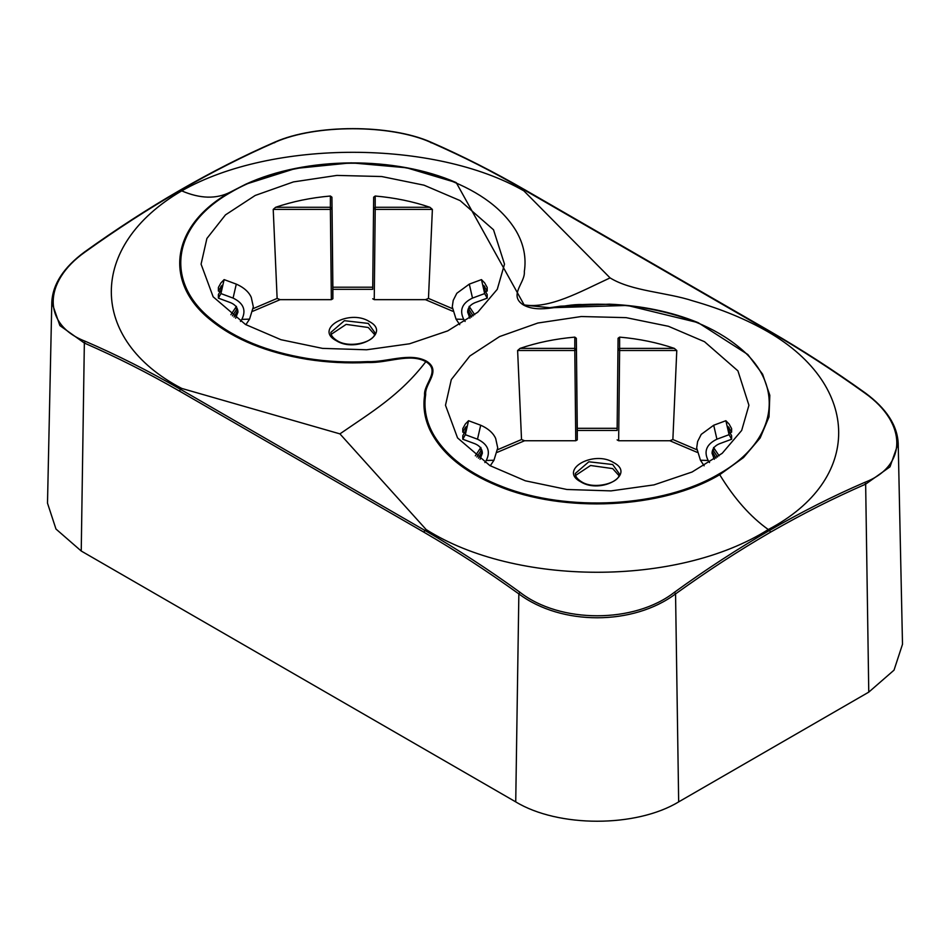 <?xml version="1.0" encoding="UTF-8"?>
<svg xmlns="http://www.w3.org/2000/svg" width="950" height="950" viewBox="0 0 950 950"><rect width="100%" height="100%" fill="white"/><g stroke="black" fill="none" stroke-linecap="round" stroke-linejoin="round"><path stroke-width="1.43" d="M704.496 341.703L737.924 370.868L748.921 405.27L741.677 430.445L722.19 453.328L692.087 472.008L653.968 484.892L611.016 490.889L566.913 489.488L525.35 480.807L489.903 465.595L457.556 437.914L445.491 405.27L451.309 379.572L469.87 355.989L499.593 336.573L537.842 323.024L581.293 316.528L626.121 317.644L668.432 326.289L704.496 341.703M245.504 324.484L280.962 339.708L322.501 348.377L366.617 349.778L409.569 343.781L447.699 330.897L477.779 312.218L497.266 289.322L504.509 264.159L493.513 229.769L460.097 200.592L424.021 185.179L381.71 176.534L336.882 175.417L293.431 181.913L255.182 195.463L225.471 214.89L206.898 238.474L201.079 264.159L213.156 296.816L245.504 324.484M613.771 462.65C593.418 449.718 558.244 470.024 580.64 481.769C600.982 494.701 636.156 474.394 613.771 462.65M618.783 475.416L612.679 468.599L590.567 465.5L575.617 475.416M369.36 321.539C349.018 308.608 313.844 328.926 336.229 340.67C356.582 353.59 391.756 333.284 369.36 321.539M374.383 334.317L368.279 327.501L346.156 324.389L331.218 334.317M717.535 457.021L712.797 449.635M237.785 310.294L234.044 317.074M220.02 291.65L218.381 291.044L221.991 285.368L220.922 290.023L218.381 294.595L218.381 298.146L230.541 302.658C235.268 304.617 237.749 307.753 237.963 312.075L235.636 318.214M473.124 315.911L468.397 308.524M478.456 458.185L482.184 451.404M464.419 432.761L462.793 432.155L465.334 427.583C466.973 425.826 466.973 427.001 465.334 431.134L462.793 435.694L462.793 439.244L474.941 443.757C479.679 445.716 482.149 448.863 482.374 453.186L480.047 459.313M481.603 449.635L476.876 457.021M714.364 459.313L712.037 453.186C712.251 448.863 714.721 445.716 719.459 443.757L731.619 439.244L729.078 434.684L725.871 420.719L729.078 424.032L731.619 428.604L731.619 432.155L728.009 426.479L729.078 431.134L731.619 435.694L731.619 439.244M715.956 458.185L712.215 451.392M237.203 308.524L232.465 315.911M469.953 318.214L467.626 312.075C467.839 307.753 470.321 304.617 475.059 302.658L487.207 298.146L484.666 293.574L481.46 279.609L484.666 282.934L487.207 287.494L487.207 291.044L483.598 285.38M471.544 317.074L467.816 310.294M426.431 361.131L425.849 361.665C409.711 352.794 387.79 363.268 367.721 362.508C347.272 363.506 327.109 362.449 307.242 359.338C266.831 352.664 234.638 339.566 210.651 320.043C163.376 282.447 170.584 225.566 230.28 192.138L245.694 184.241L295.616 168.447L351.179 162.842L406.553 167.77L456.238 182.602L524.151 304.914C549.753 308.916 579.191 292.232 610.078 277.899L523.878 190.867C434.803 139.792 272.507 139.104 181.711 190.867C200.189 198.799 216.374 199.215 230.28 192.138L231.016 192.232C171.677 225.471 164.528 281.996 211.494 319.402C235.315 338.806 267.318 351.844 307.491 358.494C327.18 361.582 347.249 362.615 367.709 361.606C387.042 362.401 409.521 352.058 426.431 361.131C442.035 370.809 424.531 383.491 425.683 394.535C423.534 408.464 426.241 421.99 433.806 435.124C446.868 456.879 469.751 474.074 502.467 486.697C567.197 512.264 662.494 507.514 718.984 473.955C778.323 440.717 785.472 384.192 738.506 346.786C714.685 327.382 682.682 314.343 642.509 307.693C622.82 304.606 602.751 303.561 582.291 304.582C562.958 303.786 540.479 314.129 523.569 305.057L549.706 307.705L560.702 306.161L609.413 304.166C641.844 305.603 671.246 311.695 697.621 322.442M339.922 433.877L426.122 529.53C515.197 586.102 677.492 586.91 768.289 529.53C750.453 516.836 734.267 498.572 719.72 474.703C661.794 509.188 563.326 513.344 498.133 486.02C464.312 472.174 441.619 453.577 430.053 430.243C424.674 418.808 422.857 407.158 424.603 395.283C423.332 383.942 441.133 370.951 425.849 361.665C400.152 395.283 371.07 412.371 339.922 433.877L181.711 388.419C88.504 339.827 87.198 246.014 181.711 190.867M181.711 388.419L180.464 389.31C148.616 370.928 116.85 354.896 85.144 341.228C42.501 324.829 42.619 281.901 85.144 251.976C116.838 229.259 148.616 208.703 180.464 190.321C212.004 172.081 243.687 156.002 275.5 142.072C315.578 124.319 389.856 124.272 430.089 142.072L431.146 142.821M426.122 529.53L424.864 530.421L180.464 389.31L179.502 391.091C145.873 371.889 117.824 357.723 84.348 343.045L59.897 325.601L51.799 302.254L47.5 503.168L55.979 529.043L81.237 551.024L515.731 801.883C558.244 827.676 636.156 827.676 678.668 801.883L868.763 692.134L894.021 670.154L902.5 644.278L898.201 443.365L889.996 466.842L865.652 484.144C832.188 498.833 804.127 513 770.498 532.19C736.867 551.831 708.878 570.024 675.557 593.893C633.222 625.634 561.414 625.836 518.854 593.893C485.521 570.012 457.532 551.831 423.902 532.19L424.864 530.421C456.689 548.791 488.371 569.406 519.911 592.23C560.144 623.675 634.422 623.58 674.5 592.23C706.313 569.216 737.996 548.613 769.536 530.421L770.498 532.19M610.078 277.899C631.893 291.365 666.223 292.089 693.156 300.96C721.394 309.047 746.439 319.39 768.289 331.978C861.496 386.056 862.802 479.988 768.289 529.53M718.984 473.955L719.72 474.703L743.506 457.567L760.154 437.962L769.013 416.884L769.809 395.295L762.613 374.205L747.804 354.504L698.203 322.679L627.356 305.449L549.207 307.788M523.878 190.867L525.136 190.321C487.16 168.756 467.709 158.876 430.089 142.072M768.289 331.978L769.536 331.419C801.384 349.802 833.15 370.358 864.856 393.074C907.499 423.13 907.381 465.999 864.856 482.327C833.162 495.995 801.384 512.026 769.536 530.421M696.754 449.706L672.873 439.529L676.78 350.514L674.334 348.377C657.352 342.582 639.113 338.829 619.614 337.119L618.07 338.259L617.12 430.433L577.291 430.433L577.291 439.874L576.329 338.259L574.798 337.119C555.299 338.829 537.059 342.582 520.077 348.377L517.619 350.514L521.526 439.529L524.566 440.753L497.266 452.343M617.132 428.308L577.279 428.308L576.329 338.259M517.619 350.514L574.798 350.514L575.759 440.753L524.566 440.753M577.279 428.308L577.291 430.433M618.07 338.259L617.12 430.433M672.873 439.529L669.845 440.753L618.652 440.753L619.614 350.514L676.78 350.514M697.134 452.343L669.845 440.753M617.12 439.874L618.652 440.753M575.759 440.753L577.291 439.874M452.343 308.596L428.474 298.419L432.381 209.404L429.923 207.278C412.941 201.483 394.701 197.731 375.202 196.021L373.671 197.161L372.709 289.322L332.88 289.322L332.88 298.763L331.93 197.161L330.386 196.021C310.887 197.731 292.647 201.483 275.666 207.278L273.22 209.404L277.127 298.419L280.155 299.654L252.866 311.232M372.721 287.209L332.868 287.209L331.93 197.161M273.22 209.404L330.386 209.404L331.348 299.654L280.155 299.654M332.868 287.209L332.88 289.322M373.671 197.161L372.709 289.322M428.474 298.419L425.434 299.654L374.241 299.654L375.202 209.404L432.381 209.404M452.734 311.232L425.434 299.654M372.709 298.763L374.241 299.654M331.348 299.654L332.88 298.763M729.98 432.761L731.619 432.155M485.581 291.65L487.207 291.044M462.793 439.244L465.334 434.684L477.494 439.197C487.896 444.232 490.829 451.321 486.258 460.477L484.892 462.555M480.581 447.866L475.321 455.822M465.334 434.684L468.54 420.719L465.334 424.032L462.793 428.604L462.793 432.155M719.091 455.822L713.83 447.866M483.514 286.912L484.666 286.484C483.027 284.715 483.027 285.902 484.666 290.023L487.207 294.595L487.207 298.146M474.679 314.723L469.419 306.767M218.381 298.146L220.922 293.574L233.083 298.086C243.497 303.121 246.418 310.223 241.858 319.378L240.481 321.444M236.17 306.767L230.909 314.723M220.922 293.574L224.129 279.609L220.922 282.934L218.381 287.494L218.381 291.044M466.486 428.011L465.334 427.583L466.402 426.479M575.308 473.468L588.822 461.783L612.679 464.526L619.091 473.468C621.336 482.386 594.403 490.39 581.4 481.697C577.232 479.061 575.201 476.318 575.308 473.468M330.909 332.358L344.423 320.684L368.279 323.416L374.692 332.358C376.936 341.276 349.992 349.279 337.001 340.587C332.821 337.951 330.79 335.207 330.909 332.358M713.557 447.45L713.557 451.001M236.443 313.441L236.443 316.991M469.146 306.351L469.146 309.89M480.854 454.551L480.854 458.102M480.854 447.45L480.854 451.001M713.557 454.551L713.557 458.102M236.443 306.351L236.443 309.89M469.146 313.441L469.146 316.991M84.348 252.569L85.144 251.976M85.144 341.228L84.348 343.045L81.237 551.024M179.502 190.986L180.464 190.321M179.502 391.091L423.902 532.19M770.498 332.096L526.098 190.986M674.5 592.23L675.557 593.893L678.668 801.883M515.731 801.883L518.854 593.893L519.911 592.23M274.443 142.821L275.5 142.072M868.763 692.134L865.652 484.144L864.856 482.327M865.652 393.68L864.856 393.074M521.526 439.529L497.657 449.706M231.016 192.232C287.506 158.674 382.803 153.924 447.533 179.491C480.249 192.114 503.132 209.309 516.194 231.064C523.759 244.197 526.466 257.723 524.317 271.641C525.469 282.696 507.965 295.379 523.569 305.057M574.798 337.119L574.798 348.377L520.077 348.377M674.334 348.377L619.614 348.377L619.614 337.119M277.127 298.419L253.246 308.596M576.329 349.624L574.798 350.514L574.798 348.377L576.329 349.624M619.614 350.514L618.07 349.624L619.614 348.377L619.614 350.514M330.386 196.021L330.386 207.278L275.666 207.278M429.923 207.278L375.202 207.278L375.202 196.021M331.93 208.513L330.386 209.404L330.386 207.278L331.93 208.513M375.202 209.404L373.671 208.513L375.202 207.278L375.202 209.404M468.54 420.719L480.7 425.232C492.468 430.35 495.294 437.558 495.71 438.639L497.729 447.925L493.952 460.239L486.258 460.477M729.078 427.583L727.914 428.011M480.7 425.232L477.494 439.197M709.519 462.555L708.142 460.477L700.459 460.239L696.671 447.949L697.621 441.501L701.231 434.376L713.711 425.232L725.871 420.719M224.129 279.609L236.289 284.121C248.069 289.239 250.895 296.447 251.299 297.528L253.329 306.826L249.541 319.141L241.858 319.378M222.086 286.912L220.922 286.484M465.108 321.444L463.742 319.378L456.048 319.141L452.271 306.85L453.209 300.39L456.819 293.277L469.3 284.121L481.46 279.609M708.142 460.477C703.582 451.333 706.503 444.232 716.918 439.197L713.711 425.232M729.078 434.684L716.918 439.197M236.289 284.121L233.083 298.086M463.742 319.378C459.183 310.223 462.104 303.121 472.506 298.086L469.3 284.121M484.666 293.574L472.506 298.086M898.201 443.365C897.299 425.339 886.386 408.571 865.462 393.074L865.462 393.074C833.779 370.358 802.026 349.802 770.177 331.407L525.778 190.309C493.929 171.914 462.223 155.836 430.683 142.061C390.046 124.141 315.447 124.165 274.918 142.061C243.366 155.836 211.672 171.914 179.823 190.309C147.974 208.691 116.209 229.247 84.538 251.976C63.626 267.449 52.713 284.216 51.799 302.254M698.203 322.679L695.946 321.765M493.952 460.239L490.271 465.797M704.14 465.809L700.459 460.239M249.541 319.141L245.872 324.698M459.729 324.698L456.048 319.141M245.694 184.241C305.959 156.227 395.485 155.919 456.226 182.602L456.226 182.602"/></g></svg>
